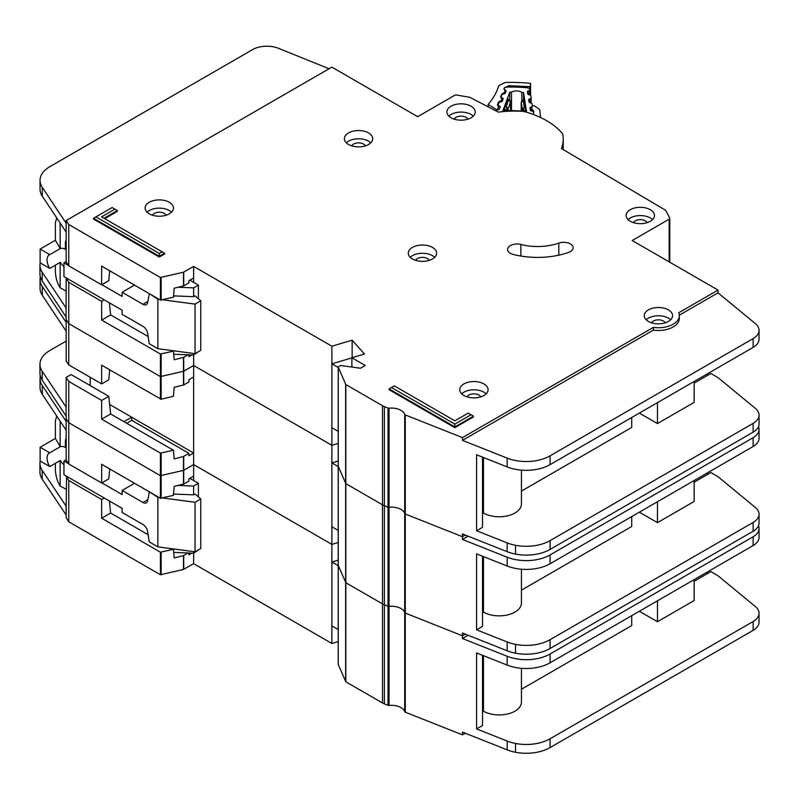 <?xml version="1.0" encoding="UTF-8"?>
<svg xmlns="http://www.w3.org/2000/svg" width="799" height="799" viewBox="0 0 799 799"><rect width="100%" height="100%" fill="white"/><g stroke="black" fill="none" stroke-linecap="round" stroke-linejoin="round"><path stroke-width="1.2" d="M66.167 489.298L60.145 485.982L58.956 483.974C56.799 479.72 55.6 474.896 55.381 469.522L55.381 463.32M66.167 447.05L65.388 447.51L65.388 441.178A6.402 3.695 60 0 1 66.167 438.691M189.812 478.331L198.392 483.285L198.392 496.908M198.392 549.892L193.628 553.198L173.703 552.389M66.167 459.715L63.96 460.993L63.96 474.756L122.117 508.334L122.117 512.459L142.981 524.504A6.742 3.895 60 0 1 147.655 531.655L149.233 541.882L157.872 546.866L157.872 497.328L149.713 492.054M49.768 466.566A11.126 6.422 60 0 1 49.338 453.013A11.126 6.422 60 0 1 49.768 452.803L60.255 446.751L55.381 438.421L40.12 447.23L40.12 460.993L49.768 466.566L60.255 460.504A11.126 6.422 -120 0 0 63.96 464.698M65.388 447.51A11.126 6.422 -120 0 0 60.255 446.751M137.738 528.708A5.393 3.116 60 0 0 137.198 528.369L136.15 527.789M162.656 497.957L195.056 502.281L200.779 498.976L195.056 494.022L193.628 494.851L193.628 486.042L198.392 483.285M193.628 551.63L193.628 563.655L331.875 643.465L338.217 641.587M178.187 485.412L193.628 486.042M134.522 483.275L122.117 490.446L142.981 502.491A6.742 3.895 60 0 0 146.347 502.821A6.742 3.895 60 0 0 147.655 500.743L149.233 492.334M63.96 460.993L68.544 463.64M101.853 482.876L122.117 494.571L122.117 490.446M55.381 438.421L55.381 421.083L56.419 417.058L57.498 417.218M40.12 447.23L49.768 452.803M60.145 485.982L60.145 460.574M157.872 546.866L195.056 551.819L200.779 548.514L200.779 498.976M173.543 494.042L193.628 494.851M157.872 497.328L159.111 497.487M60.145 446.681L60.145 421.203M195.056 551.819L195.056 502.281M338.257 664.159A1.348 0.779 0 0 0 338.217 664.349A1.348 0.779 0 0 0 338.257 664.538L345.827 681.807L382.481 702.96A13.483 7.78 0 0 0 384.379 703.869L388.024 705.317A1.348 0.779 0 0 0 389.033 705.447A13.483 7.78 180 0 1 404.713 711.669A1.348 0.779 0 0 0 405.083 712.079A1.348 0.779 0 0 0 405.273 712.169L462.461 734.86L462.461 732.114L507.155 749.852A33.708 19.466 180 0 0 515.525 752.268A33.708 19.466 180 0 0 550.082 747.574L753.127 630.351A20.225 11.675 180 0 0 759.05 622.091L759.05 613.282A20.225 11.675 0 0 0 755.395 606.591L718.011 575.759L710.86 571.635L694.171 581.263M338.257 565.083A1.348 0.779 0 0 0 338.217 565.263A1.348 0.779 0 0 0 338.257 565.452L345.827 582.721L382.481 603.884A13.483 7.78 0 0 0 384.379 604.793L388.024 606.241A1.348 0.779 0 0 0 389.033 606.361A13.483 7.78 180 0 1 404.713 612.583A1.348 0.779 0 0 0 405.083 612.993A1.348 0.779 0 0 0 405.273 613.083L462.461 635.784L465.278 634.146L462.461 635.784L462.461 633.028L507.155 650.766A33.708 19.466 180 0 0 515.525 653.183A33.708 19.466 180 0 0 550.082 648.488L753.127 531.265A20.225 11.675 180 0 0 759.05 523.005L759.05 514.196A20.225 11.675 0 0 0 755.395 507.505L718.001 476.683M40.33 376.009A33.708 19.466 0 0 0 40.04 378.556A33.708 19.466 0 0 0 42.277 385.527L66.167 421.463L66.167 418.706L68.774 422.711L160.409 475.675L183.49 470.381L193.628 464.569L331.875 544.389L338.217 542.501L331.875 544.389L331.875 445.303L338.217 443.415L331.875 445.303L331.875 346.217L352.129 340.194L364.484 354.037L351.89 357.782L365.243 365.483L360.479 368.239L341.183 365.582A1.348 0.779 0 0 0 339.925 365.792L338.606 366.551A1.348 0.779 0 0 0 338.217 367.101A1.348 0.779 0 0 0 338.257 367.29L345.827 384.549L382.481 405.712A13.483 7.78 0 0 0 384.379 406.621L388.024 408.069A1.348 0.779 0 0 0 389.033 408.199A13.483 7.78 180 0 1 404.713 414.421A1.348 0.779 0 0 0 405.083 414.831A1.348 0.779 0 0 0 405.273 414.921L462.461 437.612L653.392 327.38A20.904 12.065 0 0 0 679.32 315.665A20.904 12.065 0 0 0 678.701 312.769L718.011 290.067L632.199 240.529L669.182 219.176A2.027 1.169 0 0 0 669.772 218.357A2.027 1.169 0 0 0 669.692 218.017L665.847 210.626A2.027 1.169 0 0 0 665.367 210.147L561.457 148.524A76.185 43.985 0 0 0 563.215 139.106A76.185 43.985 0 0 0 562.945 135.391A13.483 7.78 0 0 0 561.527 132.524A80.899 46.712 0 0 0 526.102 112.07A13.483 7.78 0 0 0 521.128 111.251A76.185 43.985 0 0 0 498.286 112.12L470.162 97.488A2.027 1.169 0 0 0 469.393 97.238L456.668 95.031A2.027 1.169 0 0 0 454.661 95.331L417.677 116.684L331.865 67.136L66.167 220.544L68.774 224.539L160.409 277.503L183.49 272.209L193.628 266.407L331.875 346.217M468.104 635.275L462.461 638.531L507.155 656.269A33.708 19.466 0 0 0 550.082 654.001L753.127 536.768A20.225 11.675 0 0 0 759.05 528.509L759.05 537.318A20.225 11.675 180 0 1 753.127 545.577L550.082 662.8A33.708 19.466 180 0 1 507.155 665.078L476.584 652.943L476.584 728.908L507.155 741.043A33.708 19.466 0 0 0 515.525 743.46A33.708 19.466 0 0 0 550.082 738.765L753.127 621.542A20.225 11.675 0 0 0 759.05 613.282M482.516 655.3L482.516 725.482L476.584 728.908M694.171 579.615L694.171 600.528L657.467 621.722L657.467 600.808M639.35 611.265L657.467 621.722M631.719 615.669L631.719 625.577L521.447 689.247M521.447 668.304L521.447 702.091A22.252 12.844 180 0 1 507.715 713.956A22.252 12.844 180 0 1 483.465 711.17L482.516 711.729M483.465 655.679L483.465 711.17M191.84 553.128L188.904 554.816L188.904 553.008M109.353 500.963L110.622 513.048L101.653 518.221L160.409 552.189L173.413 549.322L174.192 557.942L183.49 555.595L187.985 552.968M40.19 461.033A33.708 19.466 0 0 0 39.95 463.37A33.708 19.466 0 0 0 42.187 470.351L66.167 506.226L66.167 517.792L68.774 521.787L160.409 574.751L183.49 569.467L193.628 563.655M193.628 480.539L193.628 476.134L188.904 478.851L188.904 481.058L183.71 484.054L174.192 486.381L173.423 495.37L160.409 498.236L101.653 464.279L101.653 482.996L68.774 463.989L66.167 459.994L66.167 430.262L42.277 394.336A33.708 19.466 180 0 1 40.04 387.355L40.04 378.556M66.167 506.226L66.577 476.274M109.703 468.933L108.774 478.891L101.653 482.996M110.622 513.048L148.125 534.711M172.584 548.823L173.413 549.322M104.24 498.017L101.653 499.505L101.653 518.221M101.653 499.505L68.774 480.509L66.167 476.504M68.774 521.787L68.774 480.509M68.774 463.989L68.774 381.423L66.167 377.418L66.087 416.009L42.187 380.074A33.708 19.466 180 0 1 39.95 373.093L39.95 364.294A33.708 19.466 0 0 0 42.187 371.265L66.167 407.15M462.461 734.86L465.278 733.232M706.566 572.454L707.994 573.283M193.628 476.124L193.628 453.013L188.904 455.73L188.904 453.333L183.49 456.509L174.192 458.856L173.433 450.237L160.409 453.103L101.653 419.145L110.622 413.972L173.413 450.237M331.875 643.465L331.875 544.389L193.628 464.569L183.71 470.301L183.71 456.419M338.217 560.119L331.875 561.997L331.875 625.857L338.217 629.512M462.461 638.531L462.461 635.784L405.273 613.083L405.273 514.007L462.461 536.698L465.278 535.07L462.461 536.698L462.461 533.942L507.155 551.69A33.708 19.466 180 0 0 515.525 554.097A33.708 19.466 180 0 0 550.082 549.412L753.127 432.179A20.225 11.675 180 0 0 759.05 423.929L759.05 415.12A20.225 11.675 0 0 0 755.395 408.419L718.011 377.597L710.86 373.463L694.171 383.101M759.05 528.509A20.225 11.675 0 0 0 758.481 525.762M66.167 515.035L42.187 479.15A33.708 19.466 180 0 1 39.95 472.179L39.95 463.37M66.087 506.286L66.077 515.085L66.087 506.286M338.217 565.662L331.875 561.997M338.217 664.349L338.217 565.263A1.348 0.779 0 0 0 338.257 565.452L345.827 582.721L382.481 603.884A13.483 7.78 0 0 0 384.379 604.793L388.024 606.241A1.348 0.779 0 0 0 389.033 606.361A13.483 7.78 180 0 1 404.713 612.583A1.348 0.779 0 0 0 405.083 612.993A1.348 0.779 0 0 0 405.273 613.083L405.273 712.169M338.257 465.997A1.348 0.779 0 0 0 338.217 466.187A1.348 0.779 0 0 0 338.257 466.376L345.827 483.635L382.481 504.798A13.483 7.78 0 0 0 384.379 505.707L388.024 507.155A1.348 0.779 0 0 0 389.033 507.275A13.483 7.78 180 0 1 404.713 513.507A1.348 0.779 0 0 0 405.083 513.907A1.348 0.779 0 0 0 405.273 514.007L462.461 536.698L462.461 539.455L507.155 557.193A33.708 19.466 0 0 0 550.082 554.915L753.127 437.682A20.225 11.675 0 0 0 759.05 429.433A20.225 11.675 0 0 0 758.481 426.676M40.33 276.923A33.708 19.466 0 0 0 40.04 279.47A33.708 19.466 0 0 0 42.277 286.442L66.167 322.377L66.167 319.62L68.774 323.625L160.409 376.589L183.49 371.295L193.628 365.493L331.875 445.303L193.628 365.493L193.628 355.026L173.703 354.227M759.05 429.433L759.05 438.232A20.225 11.675 180 0 1 753.127 446.491L550.082 563.724A33.708 19.466 180 0 1 507.155 566.002L476.584 553.867L476.584 629.832L507.155 641.957A33.708 19.466 0 0 0 515.525 644.374A33.708 19.466 0 0 0 550.082 639.689L753.127 522.456A20.225 11.675 0 0 0 759.05 514.196M482.516 556.214L482.516 626.406L476.584 629.832M694.171 482.187L710.86 472.549L718.011 476.673M694.171 480.529L694.171 501.452L657.467 522.636L657.467 501.722M639.35 512.179L657.467 522.636M631.719 516.583L631.719 526.491L521.447 590.161M521.447 569.228L521.447 603.005A22.252 12.844 180 0 1 507.715 614.87A22.252 12.844 180 0 1 483.465 612.094L482.516 612.643M483.465 556.593L483.465 612.094M131.705 417.258L193.628 453.013L193.628 377.048L188.904 379.775L188.904 381.972L183.71 384.978L174.192 387.295L173.423 396.284L161.148 399.24L101.653 365.193L101.653 383.91L68.774 364.913L66.167 360.908L66.167 331.186L42.277 295.25A33.708 19.466 180 0 1 40.04 288.279L40.04 279.47M110.622 413.972L108.774 396.314L71.111 374.571L66.167 377.418M109.703 369.847L108.774 379.805L101.653 383.91M108.774 396.314L101.653 400.429L101.653 419.145M101.653 400.429L68.774 381.423M126.721 423.27L131.705 420.304L188.904 453.333M131.705 420.304L131.705 417.198L123.965 421.672M66.167 415.949L66.167 418.706L68.774 422.711L160.409 475.675L183.71 470.301L183.71 484.054M68.774 364.913L68.774 282.337L66.167 278.342L66.077 316.923L42.187 280.988A33.708 19.466 180 0 1 39.95 274.017L39.95 265.208A33.708 19.466 0 0 0 42.187 272.179L66.167 308.064M90.177 377.278L90.177 385.577M706.566 473.378L707.994 474.197M193.628 377.048L193.628 365.493L183.71 371.215L183.71 357.343L187.985 354.806M338.217 461.033L331.875 462.921L331.875 526.771L338.217 530.436M468.104 536.189L462.461 539.455M66.167 341.093L49.828 350.531A33.708 19.466 0 0 0 39.95 364.294M66.087 416.009L66.087 407.2L66.077 415.999M131.705 417.198L109.623 404.454M338.217 466.576L331.875 462.921M533.672 114.497L533.672 114.597A2.027 1.169 0 0 0 533.672 114.567A2.027 1.169 0 0 0 533.672 114.497A2.027 1.169 0 0 0 533.662 114.397L533.283 111.94A1.348 0.779 180 0 0 532.553 111.311L531.055 110.871A1.348 0.779 180 0 1 530.316 110.242L529.977 108.005A1.348 0.779 180 0 1 529.967 107.935A1.348 0.779 180 0 1 530.506 107.316L531.844 106.726L531.844 111.101M511.5 110.632L511.5 92.095A6.911 3.985 180 0 1 521.827 92.454L521.827 100.784M531.844 106.726A1.348 0.779 180 0 0 532.384 106.107A1.348 0.779 180 0 0 532.384 106.037L532.034 103.79A1.348 0.779 180 0 0 531.315 103.171L529.797 102.711A1.348 0.779 180 0 1 529.078 102.092L528.708 99.855A1.348 0.779 180 0 1 528.698 99.775A1.348 0.779 180 0 1 529.248 99.156L530.586 98.587A1.348 0.779 180 0 0 531.135 97.957A1.348 0.779 180 0 0 531.125 97.887L530.786 95.65A1.348 0.779 180 0 0 530.057 95.031L528.548 94.582A1.348 0.779 180 0 1 527.819 93.962L527.47 91.715A1.348 0.779 180 0 1 527.46 91.645A1.348 0.779 180 0 1 527.999 91.026L529.347 90.437A1.348 0.779 180 0 0 529.877 89.818A1.348 0.779 180 0 0 529.877 89.748L529.837 89.508A3.376 1.948 180 0 0 527 87.76A104.499 60.334 0 0 0 507.355 87.071A3.376 1.948 180 0 0 504.169 88.609L504.079 88.849A1.348 0.779 180 0 0 504.049 89.009A1.348 0.779 180 0 0 504.469 89.568L505.677 90.247A1.348 0.779 180 0 1 506.087 90.806A1.348 0.779 180 0 1 506.087 90.846A1.348 0.779 180 0 1 506.057 90.966L505.248 93.163A1.348 0.779 180 0 1 504.389 93.733L502.801 94.072A1.348 0.779 180 0 0 501.942 94.642L501.133 96.839A1.348 0.779 180 0 0 501.103 96.999A1.348 0.779 180 0 0 501.532 97.568L502.731 98.227A1.348 0.779 180 0 1 503.16 98.786A1.348 0.779 180 0 1 503.15 98.836A1.348 0.779 180 0 1 503.12 98.956L502.291 101.153A1.348 0.779 180 0 1 501.442 101.713L499.844 102.062A1.348 0.779 180 0 0 498.995 102.632L498.186 104.839A1.348 0.779 180 0 0 498.157 104.999A1.348 0.779 180 0 0 498.566 105.558L499.784 106.237A1.348 0.779 180 0 1 500.194 106.796A1.348 0.779 180 0 1 500.184 106.846A1.348 0.779 180 0 1 500.164 106.956L499.345 109.163A1.348 0.779 180 0 1 498.496 109.733L496.908 110.062A1.348 0.779 180 0 0 496.049 110.632L495.949 110.901M521.827 92.454A95.73 55.271 180 0 1 523.545 92.584L526.491 111.75A63.64 36.744 0 0 0 502.841 110.921L509.772 92.095A95.73 55.271 180 0 1 511.5 92.095M510.561 101.333A1.348 0.779 180 0 1 510.681 101.653A1.348 0.779 180 0 1 510.681 101.703A1.348 0.779 180 0 1 510.651 101.813L508.593 100.135L509.772 100.115L509.772 92.095M504.239 110.821L504.738 106.866L507.455 99.495L507.954 99.805M524.314 100.374L525.892 111.66M523.545 92.584L523.545 99.965M504.239 109.862L507.275 109.223L506.226 106.557L508.134 108.654L510.651 101.813L510.651 110.622L510.241 100.824M525.682 107.605L524.264 107.186L523.015 109.783L525.892 110.622M521.807 101.054L524.524 100.095M521.228 101.972A1.348 0.779 0 0 0 521.208 102.112L521.208 111.111L521.208 102.182L523.255 100.644L524.264 107.186L522.286 109.153L522.286 111.221M66.167 291.126L60.145 287.81L58.956 285.812C56.799 281.548 55.6 276.734 55.381 271.36L55.381 265.158M66.167 248.888L65.388 249.338L65.388 243.016A6.402 3.695 60 0 1 66.167 240.519M189.812 280.169L198.392 285.123L198.392 298.746M198.392 351.73L193.628 355.026L193.628 353.458M66.167 261.553L63.96 262.831L63.96 276.594L122.117 310.172L122.117 314.297L142.981 326.342A6.742 3.895 60 0 1 147.655 333.493L149.233 343.71L157.872 348.704L157.872 299.156L149.713 293.892M49.768 268.394A11.126 6.422 60 0 1 49.338 254.851A11.126 6.422 60 0 1 49.768 254.631L60.255 248.579L55.381 240.259L40.12 249.068L40.12 262.831L49.768 268.394L60.255 262.342A11.126 6.422 -120 0 0 63.96 266.526M65.388 249.338A11.126 6.422 -120 0 0 60.255 248.579M137.738 330.536A5.393 3.116 60 0 0 137.198 330.207L136.15 329.627M162.656 299.795L195.056 304.109L200.779 300.804L195.056 295.85L193.628 296.679L193.628 287.87L198.392 285.123M178.187 287.25L193.628 287.87M134.522 285.113L122.117 292.274L142.981 304.319A6.742 3.895 60 0 0 146.347 304.659A6.742 3.895 60 0 0 147.655 302.571L149.233 294.172M63.96 262.831L68.544 265.478M101.853 284.704L122.117 296.409L122.117 292.274M55.381 240.259L55.381 222.921L56.419 218.896L57.498 219.046M40.12 249.068L49.768 254.631M60.145 287.81L60.145 262.402M157.872 348.704L195.056 353.657L200.779 350.352L200.779 300.804M173.543 295.87L193.628 296.679M157.872 299.156L159.111 299.325M60.145 248.519L60.145 223.031M195.056 353.657L195.056 304.109M368.579 132.924A14.162 8.17 0 0 0 353.148 131.146A14.162 8.17 0 0 0 344.409 138.696A14.162 8.17 0 0 0 348.554 144.479A14.162 8.17 0 0 0 363.984 146.247A14.162 8.17 0 0 0 372.724 138.696A14.162 8.17 0 0 0 368.579 132.924M346.347 142.831A14.162 8.17 180 0 1 368.579 141.173A14.162 8.17 180 0 1 370.786 142.831M169.308 202.277A14.162 8.17 0 0 0 153.877 200.509A14.162 8.17 0 0 0 145.138 208.06A14.162 8.17 0 0 0 149.293 213.832A14.162 8.17 0 0 0 164.714 215.61A14.162 8.17 0 0 0 173.453 208.06A14.162 8.17 0 0 0 169.308 202.277M147.076 212.184A14.162 8.17 180 0 1 169.308 210.537A14.162 8.17 180 0 1 171.515 212.184M432.459 247.41A14.162 8.17 0 0 0 417.028 245.643A14.162 8.17 0 0 0 408.289 253.193A14.162 8.17 0 0 0 412.434 258.976A14.162 8.17 0 0 0 427.864 260.744A14.162 8.17 0 0 0 436.604 253.193A14.162 8.17 0 0 0 432.459 247.41M410.227 257.318A14.162 8.17 180 0 1 432.459 255.67A14.162 8.17 180 0 1 434.666 257.318M650.316 209.708A14.162 8.17 0 0 0 634.885 207.93A14.162 8.17 0 0 0 626.146 215.49A14.162 8.17 0 0 0 630.291 221.263A14.162 8.17 0 0 0 645.722 223.041A14.162 8.17 0 0 0 654.461 215.49A14.162 8.17 0 0 0 650.316 209.708M628.084 219.615A14.162 8.17 180 0 1 650.316 217.967A14.162 8.17 180 0 1 652.523 219.615M471.07 106.217A14.162 8.17 0 0 0 455.64 104.449A14.162 8.17 0 0 0 446.901 112A14.162 8.17 0 0 0 451.045 117.783A14.162 8.17 0 0 0 466.476 119.55A14.162 8.17 0 0 0 475.215 112A14.162 8.17 0 0 0 471.07 106.217M448.838 116.125A14.162 8.17 180 0 1 471.07 114.477A14.162 8.17 180 0 1 473.278 116.125M483.944 383.929A14.162 8.17 0 0 0 468.514 382.152A14.162 8.17 0 0 0 459.775 389.702A14.162 8.17 0 0 0 463.919 395.485A14.162 8.17 0 0 0 479.35 397.253A14.162 8.17 0 0 0 488.089 389.702A14.162 8.17 0 0 0 483.944 383.929M461.712 393.837A14.162 8.17 180 0 1 483.944 392.179A14.162 8.17 180 0 1 486.152 393.837M668.433 309.892A14.162 8.17 0 0 0 653.003 308.114A14.162 8.17 0 0 0 644.264 315.665A14.162 8.17 0 0 0 648.408 321.448A14.162 8.17 0 0 0 663.839 323.215A14.162 8.17 0 0 0 672.578 315.665A14.162 8.17 0 0 0 668.433 309.892M646.201 319.8A14.162 8.17 180 0 1 668.433 318.142A14.162 8.17 180 0 1 670.641 319.8M510.361 253.313A9.438 5.453 0 0 0 513.208 254.432A60.005 34.637 0 0 0 568.578 252.434A9.438 5.453 0 0 0 573.133 247.77A9.438 5.453 0 0 0 568.339 243.026A9.438 5.453 0 0 0 558.821 243.106A41.129 23.74 180 0 1 520.868 244.474A9.438 5.453 0 0 0 507.595 249.458A9.438 5.453 0 0 0 510.361 253.313M338.217 565.263L338.217 466.187A1.348 0.779 0 0 0 338.257 466.376L345.827 483.635L382.481 504.798A13.483 7.78 0 0 0 384.379 505.707L388.024 507.155A1.348 0.779 0 0 0 389.033 507.275A13.483 7.78 180 0 1 404.713 513.507A1.348 0.779 0 0 0 405.083 513.907A1.348 0.779 0 0 0 405.273 514.007L405.273 414.921M351.74 145.857A7.081 4.085 180 0 1 363.565 144.07A7.081 4.085 180 0 1 365.383 145.857M651.594 322.826A7.081 4.085 180 0 1 663.42 321.038A7.081 4.085 180 0 1 665.237 322.836M467.105 396.863A7.081 4.085 180 0 1 478.931 395.076A7.081 4.085 180 0 1 480.748 396.873M454.241 119.161A7.081 4.085 180 0 1 466.067 117.363A7.081 4.085 180 0 1 467.874 119.161M633.477 222.651A7.081 4.085 180 0 1 645.312 220.854A7.081 4.085 180 0 1 647.12 222.651M415.62 260.354A7.081 4.085 180 0 1 427.455 258.556A7.081 4.085 180 0 1 429.263 260.354M152.479 215.221A7.081 4.085 180 0 1 164.304 213.423A7.081 4.085 180 0 1 166.122 215.221M159.301 257.048L164.544 254.022L164.544 253.213L159.301 256.239L159.301 257.048L93.513 219.066L93.513 218.267L159.301 256.239L159.301 253.443L162.127 251.815L101.583 216.869L114.926 209.158L112.11 207.53L95.94 216.869L159.301 253.443M104.699 218.666L117.353 211.355L117.353 210.556L104 218.267M454.861 424.089L471.03 414.751L468.214 413.123L454.861 420.823L394.326 385.877L391.5 387.505L454.861 424.089L454.861 426.886L389.073 388.903L389.073 389.702L454.861 427.685L473.457 416.948L473.457 416.149L454.861 426.886L454.861 427.685M679.32 315.665L679.32 318.421A20.904 12.065 180 0 1 653.392 330.127L462.461 440.369L507.155 458.107A33.708 19.466 0 0 0 550.082 455.829L753.127 338.606A20.225 11.675 0 0 0 759.05 330.347L759.05 339.156A20.225 11.675 180 0 1 753.127 347.405L550.082 464.638A33.708 19.466 180 0 1 507.155 466.916L476.584 454.781L476.584 530.746L507.155 542.881A33.708 19.466 0 0 0 515.525 545.288A33.708 19.466 0 0 0 550.082 540.603L753.127 423.37A20.225 11.675 0 0 0 759.05 415.12M482.516 457.138L482.516 527.32L476.584 530.746M694.171 381.453L694.171 402.366L657.467 423.56L657.467 402.636M639.35 413.103L657.467 423.56M631.719 417.507L631.719 427.415L521.447 491.085M521.447 470.142L521.447 503.929A22.252 12.844 180 0 1 507.715 515.794A22.252 12.844 180 0 1 483.465 513.008L482.516 513.557M483.465 457.517L483.465 513.008M191.84 354.956L188.904 356.654L188.904 354.836M193.628 282.367L193.628 277.962L188.904 280.689L188.904 282.886L183.71 285.892L174.192 288.209L173.423 297.208L160.409 300.074L101.653 266.117L101.653 284.824L68.774 265.827L66.167 261.822L66.167 232.1L42.277 196.164A33.708 19.466 180 0 1 40.04 189.193L40.04 180.384A33.708 19.466 0 0 0 42.277 187.356L66.167 223.291L66.167 220.544M109.703 270.761L108.774 280.719L101.653 284.824M109.353 302.801L110.622 314.886L148.125 336.539M110.622 314.886L101.653 320.059L160.409 354.017L173.413 351.151L174.192 359.77L183.71 357.343M172.584 350.661L173.413 351.151M104.24 299.845L101.653 301.343L101.653 320.059M101.653 301.343L68.774 282.337M66.167 316.873L66.167 319.62L68.774 323.625L160.409 376.589L183.71 371.215L183.71 384.978M68.774 265.827L68.774 224.539M759.05 330.347A20.225 11.675 0 0 0 755.395 323.645L718.011 292.824L718.011 290.067M718.011 292.824L679.3 315.176M706.566 374.292L707.994 375.121M193.628 277.962L193.628 266.407M351.89 357.882L331.875 363.835L331.875 427.685L338.217 431.35M352.129 357.712L352.129 340.194M351.89 367.061L351.89 357.782M462.461 440.369L462.461 437.612M653.392 330.127L653.392 327.38M329.068 68.754L278.471 48.31A20.225 11.675 0 0 0 252.574 49.618L49.918 166.621A33.708 19.466 0 0 0 40.04 180.384M40.19 262.871A33.708 19.466 0 0 0 39.95 265.208M66.077 308.114L66.077 316.923L66.087 308.114M338.217 367.5L331.875 363.835M389.073 388.903L391.5 387.505M471.03 414.751L473.457 416.149M117.353 210.556L114.926 209.158M95.94 216.869L93.513 218.267M164.544 253.213L162.127 251.815M488.149 106.846L488.149 104.459L496.399 109.533L496.399 110.252M500.074 107.206L498.666 106.716L497.377 109.862A2.027 1.169 180 0 1 496.399 109.533M506.057 90.986L504.838 90.597L503.949 88.779L504.359 87.78L508.863 85.683L530.117 86.682L530.576 83.366A112.589 64.999 0 0 0 506.236 82.417A3.376 1.948 180 0 0 504.129 82.916L499.605 85.243A3.376 1.948 180 0 0 498.526 86.362A114.607 66.167 180 0 1 488.249 104.319A3.376 1.948 0 0 0 488.149 104.459M530.576 83.366L530.576 95.301M540.793 117.613A114.607 66.167 180 0 1 539.894 110.292A3.376 1.948 180 0 0 539.135 109.093L535.31 106.377A3.376 1.948 180 0 0 533.362 105.698A112.589 64.999 0 0 0 532.304 105.568M529.947 95.001L530.117 86.682M505.018 93.463L504.459 92.604L505.198 90.806L506.077 90.706M503.08 99.076L501.572 98.557L500.683 96.739L501.772 94.102L503.969 92.704L505.308 93.004M501.832 101.583L501.193 100.564L501.932 98.766L503.14 98.776M499.874 106.736L498.306 106.507L497.427 104.689L498.506 102.052L500.703 100.654L502.291 101.143M66.167 440.728L65.388 441.178M142.981 502.491L147.855 499.675M404.713 711.669L404.713 414.421M183.71 569.377L183.71 555.505M161.148 574.841L161.148 552.269M183.49 569.467L183.49 555.595M160.409 498.236L160.409 453.103M161.148 498.326L161.148 453.183M183.49 484.144L183.49 456.509M66.167 430.262L66.167 421.463M160.409 574.751L160.409 552.189M338.257 664.538L338.257 367.29M345.647 681.617L345.647 384.369M345.827 681.807L345.827 384.549M382.481 702.96L382.481 405.712M384.379 703.869L384.379 406.621M388.024 705.317L388.024 408.069M389.033 705.447L389.033 408.199M507.155 741.043L507.155 749.852M507.155 665.078L507.155 656.269M42.277 394.336L42.277 385.527M753.127 545.577L753.127 536.768M550.082 662.8L550.082 654.001M515.525 743.46L515.525 752.268M550.082 738.765L550.082 747.574M753.127 621.542L753.127 630.351M42.187 470.351L42.187 479.15M160.409 399.16L160.409 354.017M161.148 399.24L161.148 354.107M183.49 385.058L183.49 357.423M66.167 331.186L66.167 322.377M507.155 641.957L507.155 650.766M507.155 566.002L507.155 557.193M42.277 295.25L42.277 286.442M753.127 446.491L753.127 437.682M550.082 563.724L550.082 554.915M515.525 644.374L515.525 653.183M550.082 639.689L550.082 648.488M753.127 522.456L753.127 531.265M42.187 371.265L42.187 380.074M507.455 99.495L508.593 100.135L506.226 106.557L504.738 106.866M508.134 110.662L508.134 108.654A1.348 0.779 0 0 1 507.275 109.223L507.275 110.681M523.015 111.301L523.015 109.783A1.348 0.779 180 0 1 522.286 109.153L521.208 102.182A1.348 0.779 0 0 1 521.208 102.112L522.256 100.524L524.384 99.595M529.347 90.437L529.347 94.821M527.999 94.282L527.999 91.026M530.506 107.316L530.506 110.572M531.125 98.027L531.125 103.111L531.135 97.957M530.586 98.587L530.586 102.951M529.248 102.402L529.248 99.156M66.167 242.556L65.388 243.016M142.981 304.319L147.855 301.503M160.409 300.074L160.409 277.503M161.148 300.154L161.148 277.593M183.49 285.972L183.49 272.209M669.182 261.882L669.182 219.176M669.692 262.172L669.692 218.686M66.167 232.1L66.167 223.291M183.71 285.892L183.71 272.129M507.155 542.881L507.155 551.69M507.155 466.916L507.155 458.107M42.277 196.164L42.277 187.356M753.127 347.405L753.127 338.606M550.082 464.638L550.082 455.829M515.525 545.288L515.525 554.097M550.082 540.603L550.082 549.412M753.127 423.37L753.127 432.179M42.187 272.179L42.187 280.988M520.868 256.05L520.868 244.474M558.821 255.171L558.821 243.106M529.867 86.652L529.527 88.849M508.863 85.683L508.893 87.051M504.838 90.597A2.027 1.179 -59.7 0 1 505.677 90.427M503.969 92.704A2.027 0.529 79 0 1 504.369 93.743M501.772 94.102A2.027 1.608 22.3 0 1 502.331 94.242M501.572 98.557A2.027 1.179 -59.7 0 1 502.591 98.457M500.703 100.654A2.027 0.529 79 0 1 501.133 101.783M498.506 102.052A2.027 1.608 22.3 0 1 499.285 102.292M497.427 104.689A2.027 1.608 22.3 0 1 498.167 104.909M498.306 106.507A2.027 1.179 -59.7 0 1 499.325 106.407M532.384 109.443L533.732 111.161L533.482 113.238M532.783 111.391A2.027 1.648 -7.2 0 1 533.732 111.161M533.862 112.18A2.027 1.648 172.8 0 0 533.332 112.26M56.419 417.058L57.129 416.659M509.772 100.125L507.804 99.026M56.419 218.896L57.129 218.487M563.215 149.573L563.215 139.106M669.772 262.222L669.772 218.357M338.217 466.187L338.217 367.101"/></g></svg>
